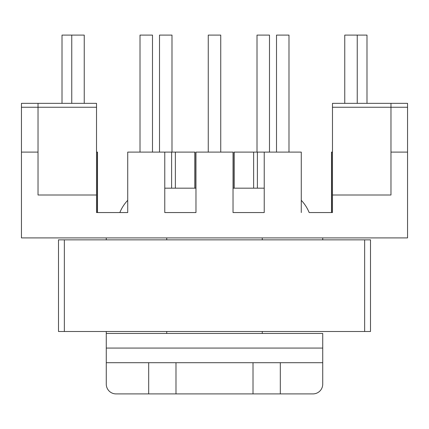 <?xml version="1.0" encoding="UTF-8"?>
<svg xmlns="http://www.w3.org/2000/svg" width="429" height="429" viewBox="0 0 429 429"><rect width="100%" height="100%" fill="white"/><g stroke="black" fill="none" stroke-linecap="round" stroke-linejoin="round"><path stroke-width="0.64" d="M148.686 393.902L253.013 393.902L253.013 362.698L175.987 362.698L175.987 393.902L253.013 393.902L253.013 362.698L175.987 362.698L175.987 393.902L148.686 393.902L148.686 362.698L175.987 362.698L106.274 362.698L106.274 384.148A9.749 9.749 0 0 0 116.023 393.902L148.686 393.902L116.023 393.902A9.749 9.749 0 0 1 106.274 384.148L106.274 348.075L106.274 362.698L148.686 362.698L148.686 393.902M322.726 362.698L322.726 384.148L322.726 362.698L253.013 362.698L280.314 362.698L280.314 393.902L253.013 393.902L312.977 393.902A9.749 9.749 0 0 0 322.726 384.148L322.726 362.698L322.726 384.148A9.749 9.749 0 0 1 312.977 393.902L280.314 393.902L280.314 362.698L322.726 362.698L322.726 348.075L106.274 348.075L106.274 333.451L106.274 348.075L322.726 348.075L322.726 362.698M309.153 212.548A39.001 39.001 0 0 0 301.276 200.316A39.001 39.001 0 0 1 309.153 212.548L332.475 212.548L332.475 103.351L332.475 195.002L390.975 195.002L390.975 103.351L332.475 103.351L407.55 103.351L407.55 237.902L21.45 237.902L21.45 103.351L21.45 237.902L407.55 237.902L407.55 152.102L390.975 152.102L407.55 152.102L407.55 103.351L390.975 103.351L390.975 107.25L332.475 107.25L407.55 107.25L390.975 107.25L390.975 195.002L332.475 195.002L332.475 212.548L309.153 212.548M195.973 188.175L164.774 188.175L195.973 188.175M264.226 188.175L233.027 188.175L264.226 188.175M264.226 152.102L253.641 152.102L253.641 188.175L253.641 152.102L233.998 152.102L233.998 188.175L233.998 152.102L257.379 152.102L257.379 188.175L257.379 152.102L301.276 152.102L301.276 212.548L301.276 152.102L264.226 152.102L264.226 212.548L264.226 152.102M171.621 152.102L127.724 152.102L127.724 212.548L96.525 212.548L96.525 107.25L96.525 195.002L38.025 195.002L96.525 195.002L96.525 212.548L127.724 212.548L127.724 152.102L164.774 152.102L164.774 212.548L164.774 152.102L171.621 152.102L171.621 188.175L171.621 152.102L175.359 152.102L171.621 152.102M97.335 152.102L96.525 152.102L97.501 152.102L97.335 212.548L97.335 152.102M97.501 212.548L97.501 152.102L97.501 212.548M38.025 152.102L21.45 152.102L38.025 152.102M233.027 212.548L264.226 212.548L233.027 212.548L233.027 152.102L195.973 152.102L195.973 212.548L164.774 212.548L195.973 212.548L195.973 152.102L233.027 152.102L233.027 212.548M106.274 237.902L106.274 239.849L106.274 237.902M106.274 331.499L106.274 333.451L166.725 333.451L166.725 331.499L166.725 333.451L106.274 333.451L106.274 331.499M331.665 152.102L331.499 212.548L331.499 152.102L332.475 152.102L331.665 152.102L331.665 212.548L331.665 152.102M194.836 152.102L175.359 152.102L175.359 188.175L175.359 152.102L195.002 152.102L194.836 188.175L194.836 152.102M195.002 188.175L195.002 152.102L195.002 188.175M322.726 333.451L322.726 348.075L322.726 333.451L166.725 333.451L262.275 333.451L262.275 331.499L262.275 333.451L322.726 333.451M322.726 239.849L322.726 237.902L322.726 239.849M96.525 103.351L96.525 107.25L96.525 103.351L38.025 103.351L38.025 195.002L38.025 107.25L21.45 107.25L96.525 107.25L38.025 107.25L38.025 103.351L21.45 103.351L96.525 103.351M166.725 239.849L166.725 237.902L166.725 239.849M262.275 237.902L262.275 239.849L262.275 237.902M127.724 200.316A39.001 39.001 0 0 0 119.847 212.548A39.001 39.001 0 0 1 127.724 200.316M269.492 152.102L269.492 35.098L257.009 35.098L269.492 35.098L269.492 152.102M257.009 152.102L257.009 35.098L257.009 152.102M159.508 152.102L159.508 35.098L171.991 35.098L159.508 35.098L159.508 152.102M171.991 152.102L171.991 35.098L171.991 152.102M71.761 35.098L62.012 35.098L62.012 103.351L62.012 35.098L84.24 35.098L71.761 35.098L71.761 103.351L71.761 35.098M152.488 35.098L140.01 35.098L140.01 152.102L140.01 35.098L152.488 35.098L152.488 152.102L152.488 35.098M84.24 103.351L84.24 35.098L84.24 103.351M208.258 35.098L220.742 35.098L220.742 152.102L220.742 35.098L208.258 35.098L208.258 152.102L208.258 35.098M276.512 35.098L288.99 35.098L288.99 152.102L288.99 35.098L276.512 35.098L276.512 152.102L276.512 35.098M344.76 35.098L366.988 35.098L366.988 103.351L366.988 35.098L357.239 35.098L357.239 103.351L357.239 35.098L344.76 35.098L344.76 103.351L344.76 35.098M58.5 331.499L370.5 331.499L370.5 239.849L364.65 239.849L370.5 239.849L370.5 331.499L364.65 331.499L364.65 239.849L64.35 239.849L364.65 239.849L364.65 331.499L64.35 331.499L64.35 239.849L58.5 239.849L64.35 239.849L64.35 331.499L58.5 331.499L58.5 239.849L58.5 331.499M234.164 188.175L234.164 152.102L234.164 188.175"/></g></svg>
